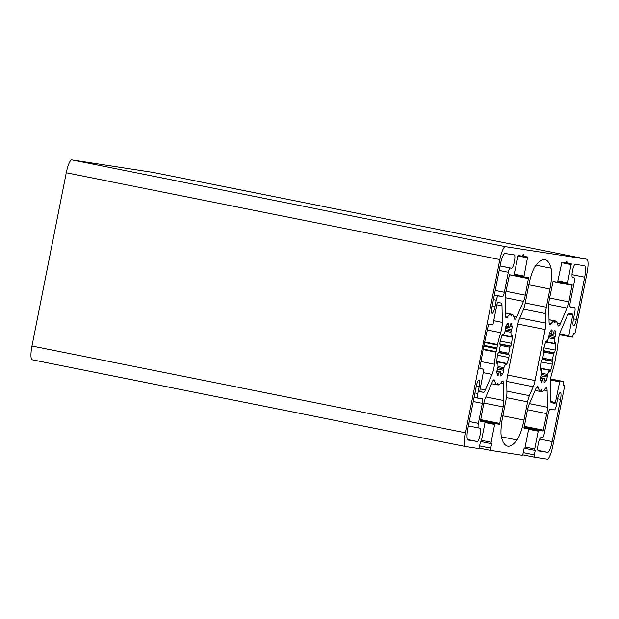 <?xml version="1.0" encoding="UTF-8"?>
<svg xmlns="http://www.w3.org/2000/svg" width="619" height="619" viewBox="0 0 619 619"><rect width="100%" height="100%" fill="white"/><g stroke="black" fill="none" stroke-linecap="round" stroke-linejoin="round"><path stroke-width="0.93" d="M509.886 347.267L510.66 346.052A2.267 0.487 101.3 0 0 511.596 343.344A27.623 5.973 101.3 0 0 512.284 336.829A2.267 0.487 101.3 0 0 512.091 335.653A2.267 0.487 101.3 0 0 511.727 336.009L511.008 336.697A22.648 4.898 101.3 0 0 510.923 332.295L511.604 329.718A2.267 0.487 101.3 0 0 512.083 326.492A27.623 5.973 101.3 0 0 511.209 323.613A2.267 0.487 101.3 0 0 511.101 323.52A2.267 0.487 101.3 0 0 510.257 325.277L509.522 327.644A22.648 4.898 101.3 0 0 508.934 327.335A22.648 4.898 101.3 0 0 508.191 327.428L508.385 324.99A2.267 0.487 101.3 0 0 508.269 323.079A2.267 0.487 101.3 0 0 508.129 323.141A27.623 5.973 101.3 0 0 506.195 325.586A2.267 0.487 101.3 0 0 505.406 328.766L505.065 331.397A22.648 4.898 101.3 0 0 503.286 335.513L502.876 334.647A2.267 0.487 101.3 0 0 502.682 334.198A2.267 0.487 101.3 0 0 502.04 335.25A27.623 5.973 101.3 0 0 500.183 341.587A2.267 0.487 101.3 0 0 500.02 344.412L500.284 345.789A22.648 4.898 101.3 0 0 499.092 351.809L498.318 353.023A2.267 0.487 101.3 0 0 497.382 355.732A27.623 5.973 101.3 0 0 496.693 362.247A2.267 0.487 101.3 0 0 496.887 363.423A2.267 0.487 101.3 0 0 497.25 363.067L497.97 362.37A22.648 4.898 101.3 0 0 498.055 366.781L497.366 369.357A2.267 0.487 101.3 0 0 496.895 372.584A27.623 5.973 101.3 0 0 497.769 375.462A2.267 0.487 101.3 0 0 497.869 375.555A2.267 0.487 101.3 0 0 498.721 373.791L499.448 371.431A22.648 4.898 101.3 0 0 500.044 371.74A22.648 4.898 101.3 0 0 500.786 371.648L500.593 374.085A2.267 0.487 101.3 0 0 500.701 375.988A2.267 0.487 101.3 0 0 500.848 375.934A27.623 5.973 101.3 0 0 502.783 373.489A2.267 0.487 101.3 0 0 503.572 370.309L503.912 367.678A22.648 4.898 101.3 0 0 505.684 363.562L506.102 364.429A2.267 0.487 101.3 0 0 506.296 364.877A2.267 0.487 101.3 0 0 506.938 363.825A27.623 5.973 101.3 0 0 508.795 357.488A2.267 0.487 101.3 0 0 508.957 354.664L508.694 353.287A22.648 4.898 101.3 0 0 509.886 347.267L500.361 345.356M586.766 259.214A13.587 2.94 -78.7 0 1 586.797 259.214A13.587 2.94 -78.7 0 1 587.036 272.987L575.422 331.629A2.267 0.487 -78.7 0 1 574.502 333.773L573.527 333.626L572.536 337.131L568.66 336.535L572.73 314.963L572.714 314.042L569.109 313.485A9.061 1.958 101.3 0 0 567.221 315.876L560.543 331.389A9.061 1.958 101.3 0 0 558.152 341.556A36.235 7.838 -78.7 0 1 556.551 353.611L555.491 356.939L555.034 361.272A36.235 7.838 -78.7 0 1 551.908 373.095A9.061 1.958 101.3 0 0 550.252 383.37L550.57 399.967A9.061 1.958 101.3 0 0 551.405 402.776L555.034 403.333L555.405 402.474L559.862 380.956L563.739 381.559L563.329 385.157L564.296 385.304A2.267 0.487 -78.7 0 1 564.304 385.304A2.267 0.487 -78.7 0 1 564.342 387.602L552.728 446.237A13.587 2.94 -78.7 0 1 547.181 459.12L534.398 457.147A2.267 0.487 -78.7 0 1 534.39 457.147A2.267 0.487 -78.7 0 1 534.352 454.857L535.234 450.408L534.746 450.338L534.723 448.961L538.236 431.188L538.607 430.329L543.111 431.025L546.755 413.624A9.061 1.958 101.3 0 0 547.436 407.248L547.111 390.659A9.061 1.958 101.3 0 0 546.275 387.85A9.061 1.958 101.3 0 0 545.215 388.631A36.235 7.838 -78.7 0 1 541.927 391.719L541.463 389.707L540.255 391.456A36.235 7.838 -78.7 0 1 538.337 387.579A9.061 1.958 101.3 0 0 537.679 386.527A9.061 1.958 101.3 0 0 535.775 388.91L529.098 404.424A9.061 1.958 101.3 0 0 527.287 410.621L524.022 428.085L528.533 428.781L528.549 429.694L525.028 447.467L524.479 448.752L523.991 448.682L523.117 453.123A2.267 0.487 -78.7 0 1 522.188 455.267L490.797 450.431A2.267 0.487 -78.7 0 1 490.759 448.141L491.633 443.691L491.146 443.622L491.122 442.245L494.643 424.472L495.014 423.613L499.518 424.309L503.162 406.9A9.061 1.958 101.3 0 0 503.843 400.532L503.518 383.942A9.061 1.958 101.3 0 0 502.682 381.134A9.061 1.958 101.3 0 0 501.622 381.915A36.235 7.838 -78.7 0 1 498.326 384.995L497.862 382.991L496.678 384.747A36.235 7.838 -78.7 0 1 494.743 380.855A9.061 1.958 101.3 0 0 494.086 379.803A9.061 1.958 101.3 0 0 492.182 382.194L485.505 397.708A9.061 1.958 101.3 0 0 483.687 403.905L480.429 421.369L484.94 422.065L484.956 422.978L481.435 440.751L480.878 442.036L480.398 441.966L479.516 446.407A2.267 0.487 -78.7 0 1 478.595 448.551L465.805 446.578A13.587 2.94 -78.7 0 1 465.774 446.578A13.587 2.94 -78.7 0 1 465.534 432.805L499.843 259.554A13.587 2.94 -78.7 0 1 505.39 246.672L586.766 259.214L153.195 172.422A13.587 2.94 -78.7 0 1 153.226 172.422A13.587 2.94 -78.7 0 1 153.249 172.43L586.797 259.214M497.165 303.318L497.537 302.459L501.142 303.016A9.061 1.958 -78.7 0 1 501.166 303.016A9.061 1.958 -78.7 0 1 502.001 305.825L502.319 322.422A9.061 1.958 -78.7 0 1 500.663 332.697A36.235 7.838 101.3 0 0 497.544 344.52L496.028 352.18A36.235 7.838 101.3 0 0 494.419 364.235A9.061 1.958 -78.7 0 1 492.028 374.402L485.35 389.916A9.061 1.958 -78.7 0 1 483.462 392.307L479.857 391.75L479.841 390.829L483.911 369.257L479.934 368.645L479.918 367.725L483.625 346.779L488.368 325.076L488.731 324.217L492.709 324.836L493.08 323.977L497.165 303.318M32.203 359.786L465.774 446.578L32.234 359.786A13.587 2.94 -78.7 0 1 32.203 359.786A13.587 2.94 -78.7 0 1 31.964 346.013L66.272 172.763A13.587 2.94 -78.7 0 1 71.819 159.88L153.195 172.422M549.007 335.483L548.658 338.113A22.648 4.898 101.3 0 0 546.886 342.23L546.469 341.363A2.267 0.487 101.3 0 0 546.275 340.914A2.267 0.487 101.3 0 0 545.633 341.967A27.623 5.973 101.3 0 0 543.776 348.304A2.267 0.487 101.3 0 0 543.614 351.135L543.884 352.505A22.648 4.898 101.3 0 0 542.685 358.525L541.911 359.74A2.267 0.487 101.3 0 0 540.983 362.448A27.623 5.973 101.3 0 0 540.286 368.963A2.267 0.487 101.3 0 0 540.48 370.147A2.267 0.487 101.3 0 0 540.844 369.783L541.563 369.094A22.648 4.898 101.3 0 0 541.648 373.497L540.967 376.073A2.267 0.487 101.3 0 0 540.488 379.3A27.623 5.973 101.3 0 0 541.362 382.178A2.267 0.487 101.3 0 0 541.47 382.271A2.267 0.487 101.3 0 0 542.314 380.515L543.072 378.163A22.648 4.898 101.3 0 0 543.637 378.457A22.648 4.898 101.3 0 0 544.38 378.364L544.194 380.801A2.267 0.487 101.3 0 0 544.302 382.712A2.267 0.487 101.3 0 0 544.449 382.65A27.623 5.973 101.3 0 0 546.376 380.205A2.267 0.487 101.3 0 0 547.165 377.033L547.513 374.394A22.648 4.898 101.3 0 0 549.285 370.278L549.695 371.152A2.267 0.487 101.3 0 0 549.889 371.593A2.267 0.487 101.3 0 0 550.539 370.541A27.623 5.973 101.3 0 0 552.388 364.204A2.267 0.487 101.3 0 0 552.55 361.38L552.287 360.01A22.648 4.898 101.3 0 0 553.479 353.983L554.26 352.768A2.267 0.487 101.3 0 0 555.189 350.068A27.623 5.973 101.3 0 0 555.877 343.545A2.267 0.487 101.3 0 0 555.684 342.369A2.267 0.487 101.3 0 0 555.328 342.725L554.601 343.421A22.648 4.898 101.3 0 0 554.516 339.011L555.204 336.434A2.267 0.487 101.3 0 0 555.684 333.208A27.623 5.973 101.3 0 0 554.802 330.329A2.267 0.487 101.3 0 0 554.701 330.237A2.267 0.487 101.3 0 0 553.85 332.001L553.1 334.353A22.648 4.898 101.3 0 0 552.527 334.051A22.648 4.898 101.3 0 0 551.784 334.144L551.978 331.707A2.267 0.487 101.3 0 0 551.869 329.803A2.267 0.487 101.3 0 0 551.722 329.857A27.623 5.973 101.3 0 0 549.796 332.302A2.267 0.487 101.3 0 0 549.007 335.483M546.314 307.225A9.061 1.958 101.3 0 0 545.633 313.593L545.819 323.141A9.061 1.958 -78.7 0 1 545.146 329.509L535.04 380.538A9.061 1.958 -78.7 0 1 533.23 386.728L529.384 395.657A9.061 1.958 101.3 0 0 527.574 401.847L523.968 420.053A22.648 4.898 -78.7 0 1 517.035 439.962A90.575 19.584 -78.7 0 1 507.626 446.152A90.575 19.584 -78.7 0 1 501.529 437.579A22.648 4.898 -78.7 0 1 502.659 416.773L506.265 398.566A9.061 1.958 101.3 0 0 506.938 392.198L506.752 382.65A9.061 1.958 -78.7 0 1 507.425 376.282L517.53 325.254A9.061 1.958 -78.7 0 1 519.341 319.064L523.187 310.134A9.061 1.958 101.3 0 0 524.997 303.944L528.603 285.738A22.648 4.898 -78.7 0 1 535.536 265.83A90.575 19.584 -78.7 0 1 544.944 259.64A90.575 19.584 -78.7 0 1 551.042 268.22A22.648 4.898 -78.7 0 1 549.912 289.019L546.314 307.225L525.183 303.001M553.053 281.483L557.557 282.179L561.905 262.247L565.665 262.827L566.973 260.878L567.445 263.098L571.205 263.679L567.615 282.813L567.631 283.734L572.142 284.423L568.884 301.886A9.061 1.958 -78.7 0 1 567.074 308.084L560.388 323.598A9.061 1.958 -78.7 0 1 558.485 325.989A9.061 1.958 -78.7 0 1 557.827 324.936A36.235 7.838 101.3 0 0 555.916 321.052L554.709 322.801L554.245 320.797A36.235 7.838 101.3 0 0 550.949 323.876A9.061 1.958 -78.7 0 1 549.889 324.658A9.061 1.958 -78.7 0 1 549.053 321.849L548.736 305.26A9.061 1.958 -78.7 0 1 549.409 298.892L553.053 281.483M522.072 256.111L523.372 254.161L523.852 256.382L527.612 256.962L524.022 276.097L524.038 277.01L528.549 277.707L525.283 295.17A9.061 1.958 -78.7 0 1 523.473 301.368L516.795 316.882A9.061 1.958 -78.7 0 1 514.892 319.265A9.061 1.958 -78.7 0 1 514.234 318.22A36.235 7.838 101.3 0 0 512.323 314.336L511.108 316.085L510.652 314.073A36.235 7.838 101.3 0 0 507.356 317.16A9.061 1.958 -78.7 0 1 506.296 317.942A9.061 1.958 -78.7 0 1 505.46 315.133L505.135 298.544A9.061 1.958 -78.7 0 1 505.816 292.168L509.46 274.766L513.963 275.463L517.941 256.39L518.312 255.531L522.072 256.111M482.263 398.76A4.526 0.983 -78.7 0 1 482.271 398.76A4.526 0.983 -78.7 0 1 482.348 403.348L478.394 423.342A4.526 0.983 101.3 0 0 478.472 427.93A4.526 0.983 101.3 0 0 478.479 427.93L479.934 428.155A6.794 1.47 -78.7 0 1 479.949 428.162A6.794 1.47 -78.7 0 1 480.065 435.08A6.794 1.47 -78.7 0 1 477.295 441.486L468.096 440.07A11.32 2.445 -78.7 0 1 468.072 440.063A11.32 2.445 -78.7 0 1 467.871 428.588L476.228 386.388A6.794 1.47 -78.7 0 1 479.013 379.95A6.794 1.47 -78.7 0 1 479.129 386.829L477.814 393.498A4.526 0.983 101.3 0 0 477.891 398.087A4.526 0.983 101.3 0 0 477.899 398.087L482.263 398.76M547.536 452.311A11.32 2.445 101.3 0 0 552.156 441.571L560.512 399.371A6.794 1.47 101.3 0 0 560.388 392.485A6.794 1.47 101.3 0 0 557.603 398.922L556.288 405.584A4.526 0.983 -78.7 0 1 554.438 409.879L550.074 409.205A4.526 0.983 101.3 0 0 548.233 413.5L544.271 433.493A4.526 0.983 -78.7 0 1 542.422 437.788L540.967 437.563A6.794 1.47 101.3 0 0 538.205 443.97A6.794 1.47 101.3 0 0 538.313 450.887A6.794 1.47 101.3 0 0 538.329 450.887L547.536 452.311L537.903 450.377M584.475 265.729A11.32 2.445 -78.7 0 1 584.498 265.729A11.32 2.445 -78.7 0 1 584.7 277.204L576.343 319.404A6.794 1.47 -78.7 0 1 573.558 325.842A6.794 1.47 -78.7 0 1 573.442 318.963L574.757 312.293A4.526 0.983 101.3 0 0 574.68 307.705A4.526 0.983 101.3 0 0 574.672 307.705L570.308 307.032A4.526 0.983 -78.7 0 1 570.3 307.032A4.526 0.983 -78.7 0 1 570.223 302.443L574.177 282.45A4.526 0.983 101.3 0 0 574.099 277.861A4.526 0.983 101.3 0 0 574.092 277.861L572.637 277.637A6.794 1.47 -78.7 0 1 572.621 277.629A6.794 1.47 -78.7 0 1 572.505 270.712A6.794 1.47 -78.7 0 1 575.275 264.305L584.475 265.729M496.678 384.747L491.525 383.718L496.655 384.739M508.3 272.298A4.526 0.983 -78.7 0 1 510.149 268.004L511.604 268.228A6.794 1.47 101.3 0 0 514.366 261.822A6.794 1.47 101.3 0 0 514.257 254.904A6.794 1.47 101.3 0 0 514.242 254.904L505.034 253.488A11.32 2.445 101.3 0 0 500.415 264.22L492.059 306.42A6.794 1.47 101.3 0 0 492.182 313.307A6.794 1.47 101.3 0 0 494.968 306.869L496.283 300.207A4.526 0.983 -78.7 0 1 498.133 295.913L502.496 296.586A4.526 0.983 101.3 0 0 504.346 292.292L508.3 272.298L499.177 270.472M499.448 371.431L496.972 370.936L499.425 371.431M508.292 327.389L509.499 327.629L508.276 327.397M499.935 344.234L510.242 346.292M499.162 351.383L508.694 353.287M523.566 309.175L545.633 313.593M519.828 317.934L545.819 323.141M499.889 343.901L510.66 346.052M500.314 341.092L511.596 343.344M545.563 342.175L546.585 342.377M545.927 341.255L546.469 341.363M540.286 369.675L540.844 369.783M540.31 368.653L541.339 368.862M540.666 380.182L542.314 380.515M540.472 378.402L542.708 378.851M543.049 378.147L540.565 377.652L543.018 378.147M544.411 378.356L540.58 377.59L544.38 378.364M544.349 379.803L546.376 380.205M541.06 375.81L547.165 377.033M541.532 374.472L547.227 375.609M541.633 373.218L547.513 374.394M541.493 368.723L549.285 370.278M549.61 370.355L550.539 370.541M541.06 361.937L552.388 364.204M542.445 359.353L552.55 361.38M542.554 359.09L552.249 361.024M542.762 358.099L552.287 360.01M543.954 352.072L553.479 353.983M543.528 350.95L553.835 353.008M543.482 350.617L554.26 352.768M543.908 347.808L555.189 350.068M554.98 343.367L555.877 343.545M547.01 341.897L554.601 343.421M548.759 337.866L554.516 339.011M548.952 336.635L554.717 337.788M549.022 335.196L555.204 336.434M553.665 332.805L555.684 333.208M551.753 334.152L549.285 333.656L551.73 334.136M549.502 332.945L551.715 333.386M550.392 331.389L551.978 331.707M517.794 324.031L545.146 329.509M528.796 284.794L549.912 289.019M507.673 375.06L535.04 380.538M506.768 381.436L533.23 386.728M506.915 391.154L529.384 395.657M506.435 397.622L527.574 401.847M502.845 415.821L523.968 420.053M501.351 436.828L517.035 439.962M536.015 265.211L551.042 268.22M565.828 262.657L567.375 262.967M565.758 262.766L567.445 263.098L565.758 262.766M561.642 262.68L571.221 264.599M558.013 280.887L567.615 282.813M557.812 281.761L567.631 283.726L557.812 281.761M552.999 281.506L572.157 285.344M549.579 298.025L568.884 301.886M548.736 304.416L567.074 308.084M557.232 322.963L560.388 323.598M555.901 321.044L549.014 319.667L555.877 321.044M554.322 320.859L555.777 321.145M554.268 320.789L549.014 319.737L554.245 320.797M549.215 323.528L550.949 323.876M469.272 421.516L478.394 423.342M478.472 427.93L468.397 425.918L478.464 427.93M473.226 401.522L482.348 403.348M522.227 255.941L523.775 256.251M518.049 255.964L527.628 257.883M514.42 274.171L524.022 276.097M514.219 275.045L524.038 277.01L514.219 275.045M509.398 274.79L528.564 278.627M505.986 291.309L525.283 295.17M505.143 297.7L523.473 301.368M513.631 316.247L516.795 316.882M505.414 312.951L512.284 314.328L505.414 312.951M510.729 314.143L512.176 314.429M510.675 314.073L505.421 313.021L510.652 314.073M505.622 316.812L507.356 317.16M477.891 398.087L474.061 397.321L477.883 398.087M467.507 439.529L477.295 441.486M476.251 386.256L479.129 386.829M474.935 392.918L477.814 393.498M500.082 265.922L511.604 268.228M500.067 265.984L510.149 268.004M492.082 306.289L494.968 306.869M493.405 299.627L496.283 300.207M494.295 295.139L498.133 295.913M494.333 294.954L502.496 296.586M495.215 290.466L504.346 292.292M71.819 159.88L505.39 246.672M498.96 352.366L508.656 354.308M557.634 398.791L560.512 399.371M539.683 439.08L552.156 441.571M572.002 274.666L584.7 277.204M573.465 318.831L576.343 319.404M66.272 172.763L499.843 259.554M570.06 306.784L574.672 307.705L570.06 306.784M572.436 277.529L574.092 277.861L572.436 277.529M31.964 346.013L465.534 432.805M480.352 421.144L484.94 422.065L480.352 421.144M493.072 380.523L494.743 380.855M496.833 384.585L498.233 384.863M496.771 384.685L498.28 384.987M500.523 383.339L503.518 383.942M485.838 396.926L503.843 400.532M483.872 403.039L503.162 406.9M480.584 419.589L499.889 423.45M480.406 420.479L499.518 424.309M480.375 420.68L495.014 423.613M485.017 422.545L494.643 424.472M481.52 440.318L491.122 442.245M481.187 441.626L491.146 443.622L481.187 441.626M479.617 445.904L490.759 448.141M479.013 448.071L490.79 450.431L479.013 448.071M523.945 427.861L528.533 428.781L523.945 427.861M536.665 387.239L538.337 387.579M540.271 391.463L535.118 390.434L540.255 391.456M540.426 391.301L541.826 391.587M540.364 391.401L541.88 391.703L540.364 391.409M544.124 390.063L547.111 390.659M529.431 403.65L547.436 407.248M527.465 409.755L546.755 413.624M524.177 426.305L543.482 430.166M524.007 427.203L543.111 431.025M523.968 427.404L538.607 430.329M528.611 429.261L538.236 431.188M525.113 447.034L534.723 448.961M524.78 448.342L534.739 450.338L524.78 448.342M523.21 452.621L534.352 454.857M522.606 454.787L534.383 457.147L522.606 454.787M563.336 385.111L564.296 385.304L563.336 385.111M550.593 378.929L563.739 381.559L550.593 378.929M550.57 379.099L559.862 380.956M550.446 380.004L559.499 381.815M550.709 401.538L555.405 402.474M551.08 402.543L555.034 403.333M568.227 314.057L572.73 314.963M559.669 333.819L568.644 335.614M559.414 334.686L568.66 336.535L559.414 334.686M498.852 352.637L508.957 354.664M497.467 355.221L508.795 357.488M506.017 363.639L506.938 363.825M497.9 362.007L505.684 363.562M498.032 366.502L503.912 367.678M497.931 367.748L503.634 368.893M497.467 369.094L503.572 370.309M500.756 373.079L502.783 373.489M496.98 370.882L500.786 371.648M496.879 371.686L499.115 372.135M497.065 373.466L498.721 373.791M496.717 361.937L497.746 362.146M496.686 362.958L497.25 363.067M502.334 334.531L502.876 334.647M501.97 335.459L502.984 335.66M506.799 324.673L508.385 324.99M505.909 326.228L508.114 326.67M508.16 327.436L505.692 326.94L508.129 327.42M510.064 326.089L512.083 326.492M505.429 328.48L511.604 329.718M505.359 329.919L511.116 331.072M505.166 331.142L510.923 332.295M503.417 335.181L511.008 336.697M511.387 336.651L512.284 336.829M479.857 368.444L483.911 369.257L479.857 368.444M479.779 391.572L483.462 392.307M480.22 388.887L485.35 389.916M483.431 372.684L492.028 374.402M481.141 361.573L494.419 364.235M483.424 349.658L496.028 352.18M483.462 349.108L496.159 351.646M483.725 346.183L497.08 348.853M483.996 345.309L497.25 347.963M484.901 342.547L497.459 345.062M485.01 342.013L497.544 344.52M487.385 330.043L500.663 332.697M493.722 320.696L502.319 322.422M496.871 304.803L502.001 305.825M546.662 342.555L545.517 342.33M541.486 368.715L540.325 368.483M549.51 369.953L540.348 368.119M554.686 343.793L546.886 342.23M498.303 385.003L496.763 384.693M505.909 363.237L496.755 361.403M500.817 371.64L496.98 370.874M497.885 361.999L496.724 361.767M503.061 335.838L501.916 335.606M511.085 337.076L503.286 335.513"/></g></svg>
